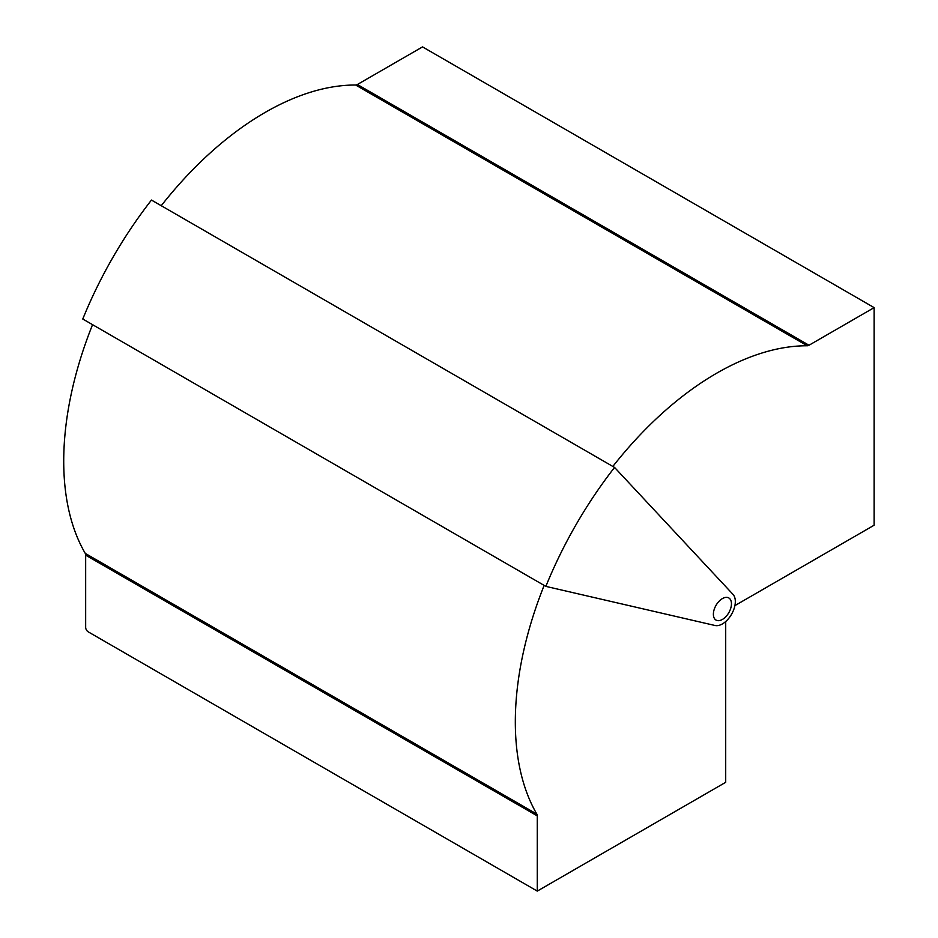 <?xml version="1.0" encoding="UTF-8"?>
<svg xmlns="http://www.w3.org/2000/svg" width="938" height="938" viewBox="0 0 938 938"><rect width="100%" height="100%" fill="white"/><g stroke="black" fill="none" stroke-linecap="round" stroke-linejoin="round"><path stroke-width="1.41" d="M722.412 623.922A18.256 10.541 120 0 0 733.868 609.29A18.256 10.541 120 0 0 732.988 594.364L614.554 467.429L151.464 200.064A292.597 168.934 120 0 0 82.778 319.026L545.869 586.391L715.014 625.494A18.256 10.541 120 0 0 722.412 623.922M734.9 605.608L874.134 525.221L874.134 307.629L422.534 46.9L357.39 84.502L809.002 345.243A5.476 3.166 -60 0 1 807.255 345.77A284.742 164.396 120 0 0 612.842 466.444M874.134 307.629L809.002 345.243M807.255 345.77L355.654 85.03A284.742 164.396 120 0 0 161.242 205.715M355.654 85.03A5.476 3.166 120 0 0 357.39 84.502M614.554 467.429A292.597 168.934 120 0 0 545.869 586.391M85.663 555.155L85.663 627.381A3.646 2.111 -120 0 0 88.242 631.86L537.275 891.1L537.275 815.884L85.663 555.155A5.476 3.166 120 0 0 85.252 553.385A284.742 164.396 -60 0 1 92.557 324.677M725.707 621.531L725.707 782.304L537.275 891.1M85.252 553.385L536.853 814.114A284.742 164.396 -60 0 1 544.157 585.406M536.853 814.114A5.476 3.166 -60 0 1 537.275 815.884M713.384 614.238A12.78 7.375 120 0 0 716.034 620.077A12.78 7.375 120 0 0 725.871 616.653A12.78 7.375 120 0 0 731.452 603.802A12.78 7.375 120 0 0 728.803 597.952A12.78 7.375 120 0 0 718.954 601.375A12.78 7.375 120 0 0 713.384 614.238"/></g></svg>
